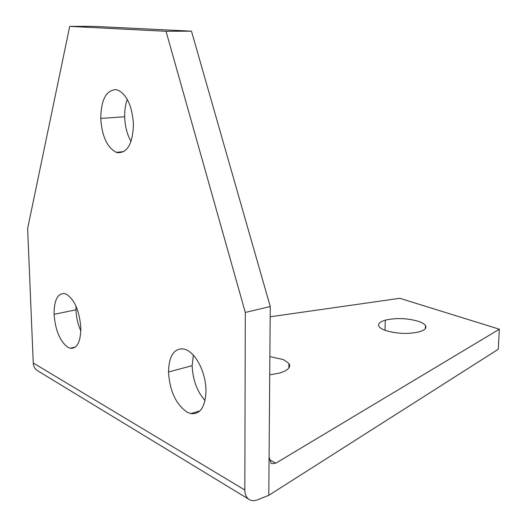 <?xml version="1.0" encoding="UTF-8"?>
<svg xmlns="http://www.w3.org/2000/svg" width="527" height="527" viewBox="0 0 527 527"><rect width="100%" height="100%" fill="white"/><g stroke="black" fill="none" stroke-linecap="round" stroke-linejoin="round"><path stroke-width="0.79" d="M270.18 316.793L399.828 298.302L499.365 329.21L498.252 349.269L268.783 495.334L269.086 457.061L271.03 463.081L271.846 463.641L275.786 463.193L269.31 459.649M268.783 495.334L257.387 499.84C254.205 501.052 251.405 500.894 248.988 499.365L248.52 499.029C246.109 497.066 244.877 494.056 244.824 489.998L245.299 312.452L166.038 31.291L69.709 26.37L27.635 228.534L33.254 363.011C33.432 366.12 34.63 368.538 36.844 370.25L37.727 370.824M117.429 152.646L116.335 152.329C107.139 147.6 101.942 136.295 100.736 118.417C101.065 99.801 106.144 90.216 115.973 89.643L118.167 90.229C127.152 95.018 132.244 106.414 133.436 124.412C132.738 143.772 127.396 153.186 117.429 152.646M187.092 412.167C175.899 404.301 169.701 390.915 168.502 372.009C169.009 355.6 174.18 347.932 184.015 349.019L186.492 349.895C196.914 354.724 205.879 373.248 206.004 390.922C205.253 407.022 200.227 414.584 190.926 413.603L187.092 412.167M68.095 347.418C60.038 341.529 55.368 330.501 54.083 314.329C54.103 299.883 57.706 292.992 64.887 293.651L66.27 294.152C74.584 299.567 79.445 310.792 80.842 327.814C80.657 342.095 77.12 348.907 70.236 348.248L68.095 347.418M131.032 141.348C127.159 134.734 125.037 126.539 124.662 116.77C124.57 110.077 125.452 104.306 127.297 99.465M205.049 400.507C197.091 391.633 192.79 380.013 192.157 365.646L193.337 355.172M80.848 330.884C77.963 324.592 76.343 317.57 75.98 309.817L75.993 306.22M269.086 457.061L270.259 306.536L191.472 31.165L93.582 26.35L69.709 26.37M166.038 31.291L191.472 31.165M245.299 312.452L270.259 306.536M499.365 329.21L275.786 463.193M385.309 320.133C379.651 321.826 377.563 323.94 379.045 326.483C379.947 327.932 382.154 329.283 385.652 330.541C397.22 333.92 408.557 334.316 419.657 331.733C424.94 330.021 426.87 327.965 425.454 325.581C424.485 324.006 422.068 322.57 418.214 321.266C406.989 318.13 396.021 317.748 385.309 320.133L384.987 330.297M269.725 374.862L280.021 372.971C288.256 370.237 291.22 367.049 288.908 363.413L283.486 359.638L269.87 356.581M244.824 489.998L33.254 363.011M54.083 314.329L75.98 309.817M168.502 372.009L192.157 365.646M100.736 118.417L124.662 116.77M37.272 370.547L248.988 499.365M75.368 347.049L70.236 348.248M199.898 410.849L190.926 413.603M123.779 151.624L116.335 152.329M425.454 325.581L425.329 328.604M288.908 363.413L288.849 368.017"/></g></svg>
